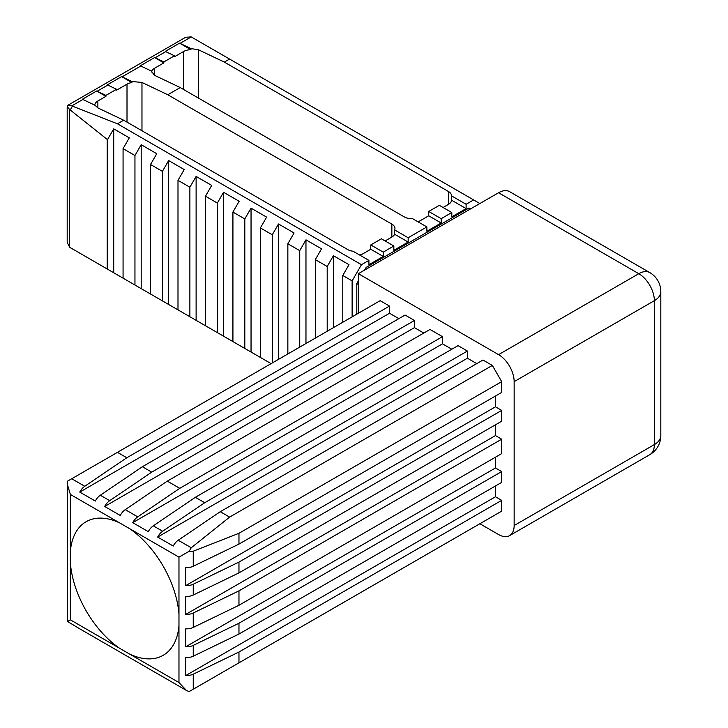 <?xml version="1.0" encoding="UTF-8"?>
<svg xmlns="http://www.w3.org/2000/svg" width="728" height="728" viewBox="0 0 728 728"><rect width="100%" height="100%" fill="white"/><g stroke="black" fill="none" stroke-linecap="round" stroke-linejoin="round"><path stroke-width="1.09" d="M178.97 625.534A77.113 44.517 60 0 1 163.227 655.282A77.113 44.517 60 0 1 129.584 654.044L119.747 648.366A77.113 44.517 60 0 1 70.361 562.826L70.361 551.469A77.113 44.517 60 0 1 86.113 521.721A77.113 44.517 60 0 1 119.747 522.95L129.584 528.637A77.113 44.517 60 0 1 178.97 614.168L178.97 682.555L186.45 690.453L189.125 691.6L238.966 662.826L238.966 652.024L193.248 674.173A10.574 6.106 180 0 1 185.713 675.584L185.713 657.621A10.574 6.106 0 0 0 193.248 656.201L238.966 634.052L238.966 623.241L193.248 645.39A10.574 6.106 180 0 1 185.713 646.801L185.713 628.837A10.574 6.106 0 0 0 193.248 627.418L238.966 605.268L238.966 590.863L193.248 613.012A10.574 6.106 180 0 1 185.713 614.423L185.713 596.45A10.574 6.106 0 0 0 193.248 595.04L238.966 572.89L238.966 562.08L193.248 584.229A10.574 6.106 180 0 1 185.713 585.64L185.713 567.667A10.574 6.106 0 0 0 193.248 566.257L238.966 544.107L238.966 533.296L501.683 381.627L501.683 392.428L238.966 544.107M80.508 629.256A10.574 6.106 -60 0 1 80.126 629.065L67.531 621.485L70.361 619.856L70.361 562.826M80.126 629.065A10.574 6.106 -60 0 1 79.771 628.837L95.332 637.819A10.574 6.106 120 0 0 95.687 638.047L105.05 643.461A10.574 6.106 -60 0 1 104.695 643.224L120.257 652.206A10.574 6.106 120 0 0 120.611 652.443L133.097 659.65A10.574 6.106 -60 0 1 132.742 659.413L148.303 668.395A10.574 6.106 120 0 0 148.658 668.632L158.022 674.037A10.574 6.106 -60 0 1 157.667 673.81L173.228 682.791A10.574 6.106 120 0 0 173.583 683.019L186.45 690.453M191.255 690.371L189.125 691.6M501.683 381.627L492.337 365.429L482.973 360.032L220.256 511.702L178.214 540.231A10.574 6.106 120 0 0 173.228 546.045L157.667 537.055A10.574 6.106 -60 0 1 162.653 531.24L204.704 502.72L195.332 497.315L153.29 525.834A10.574 6.106 120 0 0 148.303 531.649L132.742 522.668A10.574 6.106 -60 0 1 137.728 516.853L179.771 488.333L167.294 481.126L125.252 509.645A10.574 6.106 120 0 0 120.257 515.46L104.695 506.479A10.574 6.106 -60 0 1 109.691 500.664L151.733 472.144L142.36 466.73L100.318 495.249A10.574 6.106 120 0 0 95.332 501.064L79.771 492.083A10.574 6.106 -60 0 1 84.757 486.268L71.726 478.742L67.613 481.126L67.267 484.02L70.361 494.439L119.747 522.95M67.267 484.02L67.267 498.871A10.574 6.106 -0 0 0 67.285 499.299L67.285 517.262A10.574 6.106 180 0 1 67.267 516.844A10.574 6.106 180 0 1 67.285 516.416M67.267 516.844L67.267 527.654A10.574 6.106 -0 0 0 67.285 528.082L67.285 546.045A10.574 6.106 180 0 1 67.267 545.627A10.574 6.106 180 0 1 67.285 545.199M67.267 545.627L67.267 560.041A10.574 6.106 0 0 0 67.285 560.46L67.285 578.432A10.574 6.106 180 0 1 67.267 578.005A10.574 6.106 180 0 1 67.285 577.586M67.267 578.005L67.267 588.825A10.574 6.106 0 0 0 67.285 589.243L67.285 607.216A10.574 6.106 180 0 1 67.267 606.788A10.574 6.106 180 0 1 67.285 606.369M67.267 606.788L67.531 621.485M394.631 229.93A10.574 6.106 0 0 0 394.958 228.437A10.574 6.106 0 0 0 391.855 224.124L391.855 237.073A10.574 6.106 0 0 0 394.631 234.243L394.631 229.93L408.162 237.738L408.162 242.06L393.848 250.314L393.848 246L383.228 252.134L383.228 256.447L368.923 264.71L368.923 260.387L361.47 264.692L117.454 123.806L71.772 105.888L82.865 99.481A10.574 6.106 -120 0 0 82.364 99.263L96.669 91A10.574 6.106 60 0 1 97.17 91.218L105.924 95.386L116.544 89.262L107.79 85.085A10.574 6.106 -120 0 0 107.289 84.867L121.594 76.613A10.574 6.106 60 0 1 122.095 76.831L131.904 81.5L131.904 82.564A10.574 6.106 0 0 0 127.009 84.166L127.009 122.131M141.969 130.767L141.969 82.455L131.904 81.5M117.454 123.806L123.678 120.211L347.757 249.586A10.574 6.106 0 0 0 353.08 251.242L368.923 260.387M359.759 255.1A10.574 6.106 0 0 0 362.717 253.899L370.77 249.249L383.228 256.447M82.865 99.481L94.995 105.26L97.871 107.917L97.871 100.992A10.574 6.106 0 0 0 94.777 105.16M393.848 246L381.39 238.802L370.77 244.936L370.77 249.249M391.855 237.073L385.13 240.959M123.678 120.211L97.871 107.917M198.526 98.116L198.526 49.804L190.936 48.558L190.936 49.722A10.574 6.106 0 0 0 183.565 51.515L183.565 89.48M451.515 195.85A10.574 6.106 0 0 0 451.515 195.787A10.574 6.106 0 0 0 448.412 191.473L448.412 204.422A10.574 6.106 0 0 0 451.515 200.164L451.515 195.85L466.111 204.277L466.111 208.599L451.806 216.853L451.806 212.54L441.186 218.673L441.186 222.986L426.881 231.249L426.881 226.927L408.162 237.738M151.36 71.908L151.36 71.044L154.427 75.266L154.427 68.341A10.574 6.106 0 0 0 151.388 72.036M141.969 82.455L167.777 94.749L180.244 87.56L404.322 216.926A10.574 6.106 0 0 0 412.621 218.7L426.881 226.927M418.072 221.849A10.574 6.106 0 0 0 419.273 221.248L428.719 215.788L441.186 222.986M198.526 49.804L224.333 62.098L448.412 191.473M451.806 212.54L439.339 205.342L428.719 211.475L428.719 215.788M448.412 204.422L443.079 207.498M193.248 566.257L193.248 551.205L189.125 551.278L178.97 557.148L178.97 614.168M185.713 675.584L495.468 496.751L495.468 485.967M495.468 496.751L501.683 500.345L238.966 652.024M501.683 500.345L501.683 511.147L492.337 516.543M501.683 511.147L238.966 662.826M189.125 551.278L191.255 547.756L229.62 517.108L220.256 511.702M193.248 551.205L238.966 533.296M492.337 365.429L229.62 517.108M185.713 585.64L495.468 406.806L495.468 396.023M476.758 363.618L467.412 358.221L467.412 351.042L204.704 502.72M157.667 537.055L467.412 358.221M71.726 478.742L380.162 300.673L389.516 306.069L389.516 313.249L79.771 492.083M84.757 486.268L126.808 457.748L117.454 452.352M126.808 457.748L389.516 306.069M398.862 318.646L389.516 313.249M151.36 71.044L140.813 66.02A10.574 6.106 -120 0 0 140.313 65.802L154.627 57.539A10.574 6.106 60 0 1 155.128 57.758L163.873 61.925L174.493 55.801L165.738 51.633A10.574 6.106 -120 0 0 165.238 51.415L179.552 43.152A10.574 6.106 60 0 1 180.053 43.371L191.218 36.919L185.686 37.255L68.032 105.187L71.772 105.888M191.218 36.919L479.87 203.531M67.504 105.851L68.032 105.187M116.544 89.262L116.544 90.208L127.009 84.166M121.594 76.613L131.904 82.564M96.669 91L105.924 96.342L105.924 95.386M97.871 100.992L105.924 96.342M67.185 106.643L67.185 242.324L69.66 247.283L69.66 109.537L67.185 106.643L67.613 105.606M69.66 109.537L107.489 139.649L113.723 128.856L129.302 137.847L123.068 148.639L134.953 155.501L141.187 144.708L156.766 153.708L150.532 164.501L162.417 171.362L168.65 160.56L184.23 169.56L177.996 180.353L189.881 187.214L196.114 176.422L211.693 185.412L205.46 196.205L217.344 203.067L223.578 192.274L239.157 201.274L232.924 212.066L244.808 218.928L251.042 208.135L266.621 217.126L260.387 227.919L272.272 234.78L278.506 223.987L294.085 232.978L287.851 243.78L299.736 250.632L305.969 239.84L321.549 248.839L315.315 259.632L327.2 266.494L333.424 255.701L349.003 264.692L342.779 275.484L352.125 280.881L361.47 264.692M180.053 43.371L190.936 48.558M224.333 62.098L229.62 59.05M129.302 281.763L69.66 247.283M107.216 269.014L107.216 139.485M72.418 248.921L70.252 247.675M271.107 363.636L260.387 357.448L260.387 227.919M266.621 361.043L232.924 341.587L232.924 212.066M239.157 345.19L205.46 325.735L205.46 196.205M211.693 329.329L177.996 309.873L177.996 180.353M184.23 313.477L150.532 294.021L150.532 164.501M156.766 297.615L123.068 278.169L123.068 148.639M473.637 199.936L466.111 204.277M352.125 280.881L352.125 316.862M356.793 314.159L356.793 283.583L358.358 280.881M364.582 270.088L366.148 267.394L468.969 208.026L470.525 208.927M342.779 275.484L342.779 322.258M333.424 255.701L333.424 327.655M327.2 331.249L327.2 266.494M315.315 259.632L315.315 338.111M305.969 239.84L305.969 343.507M299.736 347.11L299.736 250.632M287.851 243.78L287.851 353.972M278.506 223.987L278.506 359.368M272.272 362.963L272.272 234.78M251.042 208.135L251.042 352.043M244.808 348.448L244.808 218.928M223.578 192.274L223.578 336.19M107.489 269.169L107.489 139.649M113.723 128.856L113.723 272.773M134.953 285.03L134.953 155.501M141.187 144.708L141.187 288.625M162.417 300.882L162.417 171.362M168.65 160.56L168.65 304.477M367.704 268.295L366.148 267.394M356.793 283.583L358.358 284.484M238.966 634.052L501.683 482.382L501.683 471.562L238.966 623.241M238.966 605.268L501.683 453.599L501.683 439.184L238.966 590.863M238.966 572.89L501.683 421.212L501.683 410.401L238.966 562.08M132.742 522.668L442.488 343.834L442.488 336.654L179.771 488.333M104.695 506.479L414.45 327.646L414.45 320.466L151.733 472.144M180.244 87.56L154.427 75.266M451.833 349.231L442.488 343.834M467.412 351.042L458.049 345.636L195.332 497.315M414.45 320.466L405.077 315.051L142.36 466.73M501.683 410.401L495.468 406.806M185.713 614.423L495.468 435.59L495.468 424.806M501.683 439.184L495.468 435.59M185.713 646.801L495.468 467.977L495.468 457.184M501.683 471.562L495.468 467.977M423.787 333.042L414.45 327.646M442.488 336.654L430.011 329.447L167.294 481.126M167.777 94.749L391.855 224.124M174.493 55.801L174.493 56.757L183.565 51.515M154.427 68.341L163.873 62.881L163.873 61.925M394.631 234.243L408.162 242.06M370.77 244.936L383.228 252.134M154.627 57.539L163.873 62.881M428.719 211.475L441.186 218.673M451.515 200.164L466.111 208.599M179.552 43.152L190.936 49.722M196.114 176.422L196.114 320.338M189.881 316.735L189.881 187.214M217.344 332.596L217.344 203.067M660.815 435.59A22.031 12.722 180 0 1 654.363 444.59A22.031 12.722 60 0 1 649.795 454.672A22.031 22.031 0 0 0 660.815 435.59L660.815 291.673A22.031 22.031 0 0 0 649.795 272.6A22.031 12.722 120 0 0 638.784 273.692A22.031 12.722 60 0 1 654.363 300.673A22.031 12.722 0 0 0 660.815 291.673M649.795 272.6L509.582 191.646A22.031 12.722 120 0 0 498.571 192.738L358.358 273.692L358.358 313.267M358.358 273.692L498.571 354.636A22.031 12.722 60 0 1 514.15 381.627L514.15 525.534A22.031 12.722 60 0 1 509.582 535.626A22.031 12.722 60 0 1 498.571 534.534L479.87 523.741M119.747 648.366L70.361 619.856M178.97 682.555L129.584 654.044M70.361 551.469L70.361 494.439M129.584 528.637L178.97 557.148M193.248 674.173L193.248 689.225M193.248 645.39L193.248 656.201M193.248 613.012L193.248 627.418M193.248 584.229L193.248 595.04M178.214 540.231L191.255 547.756M153.29 525.834L162.653 531.24M125.252 509.645L137.728 516.853M100.318 495.249L109.691 500.664M97.17 91.218L107.79 85.085M122.095 76.831L140.813 66.02M155.128 57.758L165.738 51.633M70.252 109.964L72.436 106.188M514.15 381.627L654.363 300.673L654.363 444.59L514.15 525.534M498.571 192.738L638.784 273.692L498.571 354.636M649.795 454.672L509.582 535.626"/></g></svg>
